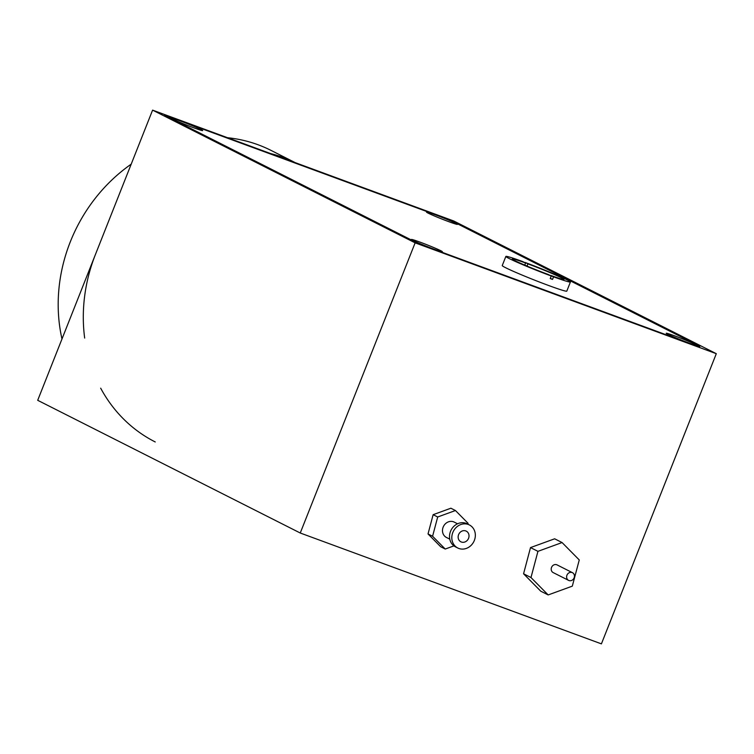 <?xml version="1.0" encoding="UTF-8"?>
<svg xmlns="http://www.w3.org/2000/svg" width="754" height="754" viewBox="0 0 754 754"><rect width="100%" height="100%" fill="white"/><g stroke="black" fill="none" stroke-linecap="round" stroke-linejoin="round"><path stroke-width="1.13" d="M152.591 110.131L37.7 400.308L300.252 533.012L601.409 643.869L716.3 353.692L453.748 220.988L152.591 110.131L415.134 242.845L300.252 533.012M415.134 242.845L716.3 353.692M179.179 120.395A19.444 0.914 21.6 0 0 169.094 117.275A19.444 0.914 21.6 0 0 170.951 118.463L410.666 239.631A19.444 0.914 21.6 0 0 434.879 249.64L689.712 343.438A19.444 0.914 21.6 0 0 699.797 346.557A19.444 0.914 21.6 0 0 697.931 345.37L458.215 224.192A19.444 0.914 21.6 0 0 434.012 214.193L179.179 120.395M433.738 249.065A16.663 0.782 21.6 0 0 442.381 251.732A16.663 0.782 21.6 0 0 420.035 242.138A16.663 0.782 21.6 0 0 411.392 239.47A16.663 0.782 21.6 0 0 433.738 249.065M688.572 342.863A16.663 0.782 21.6 0 0 697.214 345.53A16.663 0.782 21.6 0 0 674.868 335.935A16.663 0.782 21.6 0 0 666.225 333.259A16.663 0.782 21.6 0 0 688.572 342.863M448.847 221.695A16.663 0.782 21.6 0 0 457.489 224.362A16.663 0.782 21.6 0 0 435.152 214.767A16.663 0.782 21.6 0 0 426.51 212.091A16.663 0.782 21.6 0 0 448.847 221.695M194.014 127.897A16.663 0.782 21.6 0 0 202.666 130.565A16.663 0.782 21.6 0 0 180.319 120.97A16.663 0.782 21.6 0 0 171.676 118.303A16.663 0.782 21.6 0 0 194.014 127.897M174.542 118.689A19.444 0.914 21.6 0 0 164.457 115.569A19.444 0.914 21.6 0 0 166.323 116.757L406.038 237.925A19.444 0.914 21.6 0 0 430.242 247.934L689.712 343.438A19.444 0.914 21.6 0 0 699.797 346.557A19.444 0.914 21.6 0 0 697.931 345.37L458.215 224.192A19.444 0.914 21.6 0 0 434.012 214.193L174.542 118.689M61.979 338.98A156.219 138.661 -63.2 0 1 70.282 241.883A156.219 138.661 -63.2 0 1 131.196 164.155M155.239 441.957A156.219 138.661 -63.2 0 1 100.668 388.178M84.665 338.056A156.219 138.661 -63.2 0 1 95.4 254.579M227.519 137.718A156.219 138.661 -63.2 0 1 271.072 150.423L295.21 162.628A156.219 138.661 -63.2 0 0 270.629 153.58M467.348 540.288A5.975 5.297 116.8 0 0 466.274 531.146A5.975 5.297 116.8 0 0 459.817 532.663A5.975 5.297 116.8 0 0 460.882 541.806A5.975 5.297 116.8 0 0 467.348 540.288M469.403 524.954L467.122 523.794A12.912 11.461 116.8 0 0 453.154 527.074A12.912 11.461 116.8 0 0 455.473 546.848L457.753 547.998A12.912 11.461 116.8 0 0 471.721 544.718A12.912 11.461 116.8 0 0 469.403 524.954A12.912 11.461 116.8 0 0 455.435 528.234A12.912 11.461 116.8 0 0 457.753 547.998M457.555 523.785L454.219 522.098A8.605 7.644 116.8 0 0 444.907 524.284A8.605 7.644 116.8 0 0 446.453 537.47L449.789 539.148M467.857 524.171L468.083 523.314L455.444 510.524L437.697 516.99L432.589 536.245L445.228 549.044L453.917 545.877M455.444 510.524L450.883 508.215L433.135 514.68L428.027 533.945L440.666 546.735L445.228 549.044M428.027 533.945L432.589 536.245M433.135 514.68L437.697 516.99M550.703 275.399A27.775 1.31 21.6 0 0 563.964 279.432A27.775 1.31 21.6 0 0 561.306 277.736A27.775 1.31 21.6 0 0 527.894 263.872L525.038 262.43A34.712 1.64 -158.4 0 1 567.102 279.866A34.712 1.64 -158.4 0 1 570.42 281.987A34.712 1.64 -158.4 0 1 553.559 276.841L550.599 275.662M551.24 275.992A34.712 1.64 -158.4 0 1 509.186 258.547A34.712 1.64 -158.4 0 1 505.859 256.426A34.712 1.64 -158.4 0 1 522.72 261.572L525.585 263.014A27.775 1.31 21.6 0 0 512.315 258.98A27.775 1.31 21.6 0 0 514.973 260.677A27.775 1.31 21.6 0 0 548.384 274.541L551.24 275.992L550.222 278.565A34.712 1.64 -158.4 0 0 552.531 279.423L553.559 276.841M570.42 281.987L566.801 291.129A34.712 1.64 -158.4 0 1 541.551 282.844A34.712 1.64 -158.4 0 1 505.566 267.689A34.712 1.64 -158.4 0 1 502.249 265.568L505.859 256.426M527.018 266.087L527.894 263.872M525.585 263.014L524.746 265.125M552.531 279.423L550.326 278.301M572.475 572.691L557.065 564.897A4.307 3.817 116.8 0 0 552.409 565.99A4.307 3.817 116.8 0 0 553.182 572.588L568.591 580.373A4.307 3.817 116.8 0 0 573.247 579.279A4.307 3.817 116.8 0 0 572.475 572.691A4.307 3.817 116.8 0 0 567.819 573.785A4.307 3.817 116.8 0 0 568.591 580.373M537.941 551.344L530.986 577.536L548.177 594.934L572.314 586.141L579.26 559.949L562.069 542.55L537.941 551.344L530.514 547.592L523.568 573.785L540.759 591.193L548.177 594.934M523.568 573.785L530.986 577.536M562.069 542.55L554.652 538.799L530.514 547.592"/></g></svg>
